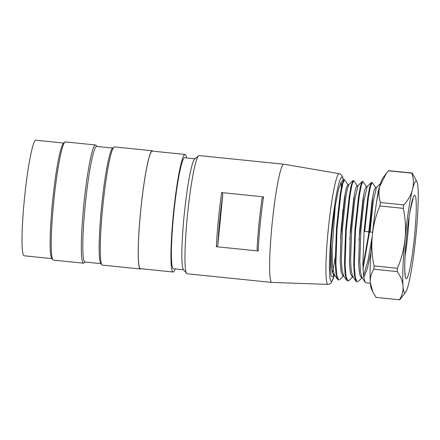 <?xml version="1.0" encoding="UTF-8"?>
<svg xmlns="http://www.w3.org/2000/svg" width="440" height="440" viewBox="0 0 440 440"><rect width="100%" height="100%" fill="white"/><g stroke="black" fill="none" stroke-linecap="round" stroke-linejoin="round"><path stroke-width="0.66" d="M342.93 209.49L341.869 224.164A50.166 4.719 -84.2 0 1 340.736 235.285M375.628 208.412L378.268 190.988L380.479 183.601M365.932 282.722L365.084 282.062L363.534 276.023L362.879 264.182L364.166 230.335L367.757 197.549L369.672 187.154L371.256 182.633L372.136 182.54L370.552 186.153L368.528 196.647L364.711 231.407L372.647 232.221M371.932 201.768L368.522 234.762L362.923 266.563M356.714 281.732L355.856 281.094L354.31 275.066L353.661 263.257L354.959 229.372L358.534 196.653L360.454 186.252L362.043 181.66L362.918 181.599L361.312 185.295L359.26 196.009L355.432 231.27L354.354 266.805L355.35 277.827L357.33 281.859M347.501 280.803L346.638 280.187L345.098 274.137L344.443 262.356L345.736 228.41L349.311 195.767L351.241 185.29L353.084 180.615M338.277 279.901L337.42 279.296L335.891 273.163L335.231 261.393L336.518 227.557L340.093 194.827L342.018 184.311L343.86 179.707M340.56 238.475L345.224 193.089M344.718 179.899L344.482 179.724L342.875 183.409L340.824 194.123L336.996 229.394L335.918 264.93L336.914 275.94L338.894 279.983M349.778 239.404L354.437 194.046M353.7 180.681L352.099 184.344L350.042 195.052L346.214 230.302L345.136 265.859L346.126 276.876L348.111 280.935L349.074 280.484M358.996 240.356L363.66 194.964M363 268.889L369.446 232.496L372.873 195.921M373.896 269.214C371.184 273.444 369.991 277.943 370.32 282.706L372.801 291.83L376.068 297.396L399.454 299.789C402.171 295.559 403.359 291.06 403.029 286.303L403.007 286.044C402.606 281.27 400.697 276.457 397.282 271.607L373.896 269.214A63.701 5.99 -84.2 0 1 374.033 265.892L397.425 268.285C401.434 258.94 403.953 249.2 404.982 239.074L405.036 238.53C405.993 228.382 405.416 218.328 403.299 208.368L379.907 205.975A63.701 5.99 -84.2 0 1 380.435 202.521L403.821 204.913A63.701 5.99 95.8 0 0 403.299 208.368M370.32 282.706A56.122 5.275 -84.2 0 1 372.295 235.73C371.338 245.878 371.921 255.931 374.033 265.892M379.907 205.975C375.898 215.325 373.379 225.06 372.35 235.191L372.295 235.73M372.35 235.191A56.122 5.275 -84.2 0 1 379.77 186.323C378.45 191.697 378.67 197.098 380.435 202.521M388.482 170.786A63.701 5.99 -84.2 0 1 388.867 170.654L412.252 173.047A63.701 5.99 95.8 0 0 411.868 173.179L388.482 170.786L386.337 173.322L379.77 186.323M379.847 186.038A56.122 5.275 -84.2 0 1 382.586 178.387M371.333 288.552A56.122 5.275 -84.2 0 1 370.343 282.959M403.029 286.303A56.122 5.275 95.8 0 0 405.735 292.055A56.122 5.275 95.8 0 0 408.48 284.405L408.551 284.119A56.122 5.275 95.8 0 0 415.971 235.252L416.026 234.713A56.122 5.275 95.8 0 0 418 187.737L417.978 187.484A56.122 5.275 95.8 0 0 416.988 181.891A56.122 5.275 95.8 0 0 412.533 189.376C413.859 184.003 413.633 178.602 411.868 173.179M412.252 173.047L417.005 181.929M404.982 239.074A56.122 5.275 95.8 0 0 403.007 286.044M397.425 268.285A63.701 5.99 95.8 0 0 397.282 271.607M399.454 299.789A63.701 5.99 95.8 0 0 399.839 299.657L405.752 292.034M403.821 204.913C408.183 200.112 411.065 195.03 412.462 189.662L412.533 189.376M412.462 189.662A56.122 5.275 95.8 0 0 405.036 238.53M334.714 274.593L333.8 275.006L332.261 272.663L331.27 266.189L331.078 243.617A45.744 4.301 -84.2 0 1 335.236 206.299L332.178 248.848L332.486 265.892L334.235 274.511M347.902 184.674L346.297 187.864L344.471 197.67L341.088 229.763L340.202 262.158L341.159 272.272L343.019 275.952L343.833 276.062M357.12 185.614L355.52 188.793L353.694 198.561L350.306 230.72L349.421 263.17L350.377 273.185L352.236 276.903M363.154 181.775L366.344 186.522L364.727 189.772L362.907 199.535L359.519 231.71L358.639 264.099L359.596 274.131L361.455 277.86L362.269 277.943M363.495 275.726L367.956 260.777L372.251 236.165M372.372 182.715L375.562 187.462L373.962 190.652L372.174 200.178L368.792 231.897L370.04 232.023L373.241 201.498L376.393 187.561L380.474 183.546M370.92 252.285L367.345 268.538L363.974 277.112M361.889 277.376L360.448 271.728L359.799 260.997L360.894 230.049L364.078 200.189L367.169 186.643M355.861 281.188L352.671 276.441L351.23 270.798L350.587 260.04L351.681 229.13L354.866 199.254L357.951 185.719M343.453 275.468L342.007 269.88L341.374 259.083L342.463 228.212L345.642 198.319L347.347 188.799L348.733 184.767M364.436 231.374L369.259 231.952M331.078 243.617L330.275 269.286L331.029 275.726L332.453 276.821L334.719 274.599M333.526 274.918L333.911 273.906M335.473 268.329L335.962 266.178M370.04 232.023L372.647 232.238M342.711 184.085L342.375 182.875M341.105 182.248L338.344 189.761L335.236 206.299M194.959 158.791L184.745 157.746A55.776 5.242 95.8 0 0 173.613 215.132A55.776 5.242 95.8 0 0 173.399 268.725L183.612 269.77M186.566 157.933A59.081 5.555 95.8 0 0 185.081 154.462A59.081 5.555 95.8 0 0 172.469 224.263A59.081 5.555 95.8 0 0 173.063 272.008A59.081 5.555 95.8 0 0 175.219 268.912M185.081 154.462L152.389 151.124A59.081 5.555 95.8 0 0 139.783 220.919A59.081 5.555 95.8 0 0 140.376 268.664L173.063 272.008M152.977 151.184A59.411 5.588 95.8 0 0 152.422 150.794A59.411 5.588 95.8 0 0 139.744 220.985A59.411 5.588 95.8 0 0 140.344 268.994A59.411 5.588 95.8 0 0 140.96 268.725M152.422 150.794L114.505 146.916A59.411 5.588 95.8 0 0 113.955 147.131A59.411 5.588 95.8 0 0 101.827 217.107A59.411 5.588 95.8 0 0 101.926 264.803A59.411 5.588 95.8 0 0 102.421 265.117L140.344 268.994M113.955 147.131L112.525 148.302A58.091 5.462 95.8 0 0 100.667 216.728A58.091 5.462 95.8 0 0 100.766 263.362L101.926 264.803M112.805 148.071L96.718 146.427A58.091 5.462 95.8 0 0 84.321 215.056A58.091 5.462 95.8 0 0 84.904 262.004L100.991 263.648M96.976 146.454L96.047 145.299A59.411 5.588 95.8 0 0 95.546 144.98A59.411 5.588 95.8 0 0 82.868 215.171A59.411 5.588 95.8 0 0 83.463 263.18A59.411 5.588 95.8 0 0 84.018 262.971L85.162 262.026M95.546 144.98L65.472 141.906A59.411 5.588 95.8 0 0 64.922 142.114A59.411 5.588 95.8 0 0 52.794 212.097A59.411 5.588 95.8 0 0 52.894 259.787A59.411 5.588 95.8 0 0 53.389 260.106L83.463 263.18M64.922 142.114L63.492 143.291A58.091 5.462 95.8 0 0 51.634 211.717A58.091 5.462 95.8 0 0 51.733 258.352L52.894 259.787M63.773 143.061L35.921 140.212A58.091 5.462 95.8 0 0 23.524 208.84A58.091 5.462 95.8 0 0 24.107 255.789L51.959 258.632M334.493 274.824L331.507 282.519L329.351 284.18L327.954 284.394L271.783 282.43A59.411 5.588 -84.2 0 1 271.75 282.425A59.411 5.588 -84.2 0 1 271.975 225.346A59.411 5.588 -84.2 0 1 283.833 164.225A59.411 5.588 -84.2 0 1 283.866 164.23L339.268 173.668L341.589 175.005L342.859 177.59L343.343 180.031M260.205 224.147A59.411 5.588 95.8 0 0 258.197 250.982L216.359 246.703A59.411 5.588 -84.2 0 1 218.367 219.868A59.411 5.588 -84.2 0 1 221.667 192.583L263.505 196.862A59.411 5.588 95.8 0 0 260.205 224.147M271.75 282.425L187.088 273.774A59.411 5.588 -84.2 0 1 186.588 273.454A59.411 5.588 -84.2 0 1 187.314 216.695A59.411 5.588 -84.2 0 1 198.616 155.782A59.411 5.588 -84.2 0 1 199.166 155.573L283.833 164.225M186.588 273.454L183.392 269.495A55.776 5.242 -84.2 0 1 184.069 216.205A55.776 5.242 -84.2 0 1 194.684 159.011L198.616 155.782M258.197 250.982L257.059 249.15A58.647 5.516 -84.2 0 1 262.031 198.424L263.505 196.862M221.667 192.583L222.805 194.414L217.833 245.141L216.359 246.703M222.805 194.414A58.647 5.516 95.8 0 0 217.833 245.141M404.916 273.818A41.943 3.944 -84.2 0 1 411.966 201.597A41.943 3.944 -84.2 0 1 414.629 235.263A41.943 3.944 -84.2 0 1 404.916 273.818M409.052 217.157A35.349 3.322 -84.2 0 1 405.086 255.926M334.411 274.901A52.36 4.923 -84.2 0 1 331.502 231.121A52.36 4.923 -84.2 0 1 343.239 180.136M342.683 217.052A52.36 4.923 -84.2 0 1 340.632 237.974M327.954 284.394A55.655 5.231 -84.2 0 1 328.13 230.923A55.655 5.231 -84.2 0 1 339.268 173.668M341.127 182.226A55.655 5.231 -84.2 0 1 341.248 191.51M335.868 253.154A55.655 5.231 -84.2 0 1 332.338 272.921M353.7 180.659L353.089 180.593M344.482 179.713L343.866 179.652M370.359 283.217L365.932 282.766M357.33 281.886L356.708 281.82M348.111 280.946L347.495 280.88M338.894 280L338.272 279.939M405.262 274.934L404.959 272.63C403.986 263.764 406.346 231.682 409.954 211.651L413.067 198.578M372.801 291.83L371.316 288.514M382.569 178.409L386.337 173.322M333.8 275.033L334.615 275.115M352.231 276.92L353.05 277.002M347.71 184.492L348.854 184.608M356.928 185.433L358.072 185.548M366.146 186.373L367.296 186.494M375.364 187.319L376.514 187.435M344.718 179.889L347.908 184.635M339.856 279.548L343.937 275.539M353.936 180.829L357.126 185.581M349.074 280.489L353.155 276.485M358.292 281.43L362.373 277.426M361.889 277.382L365.079 282.128M367.175 186.61L371.256 182.606M357.957 185.663L362.038 181.66M343.453 275.501L346.643 280.247M348.739 184.723L352.82 180.719M334.235 274.555L337.425 279.307M341.094 182.237L343.602 179.773M342.738 216.513L340.709 237.49"/></g></svg>
